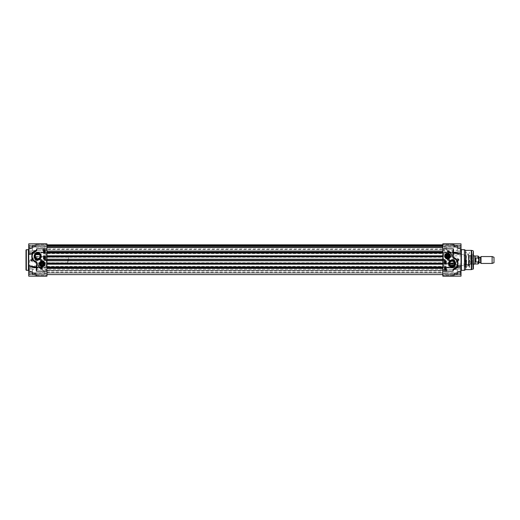 <?xml version="1.0" encoding="UTF-8"?>
<svg xmlns="http://www.w3.org/2000/svg" width="520" height="520" viewBox="0 0 520 520"><rect width="100%" height="100%" fill="white"/><g stroke="black" fill="none" stroke-linecap="round" stroke-linejoin="round"><path stroke-width="0.39" stroke-dasharray="2.6 1.95" d="M26 267.15L26.137 268.32L26.137 267.15M26 266.936L26 267.404M26 269.964L26 250.036M26 253.409L26 251.693L26.137 253.409M26 258.557L26 255.931L26.137 258.811M26.137 255.873L26.137 257.394L26 255.931M26 256.23L26 257.368L26.137 256.23M26.137 264.661L26.137 265.012M26.137 257.406L26 256.373M26 259.064L26.137 259.454L26.137 259.058M26 260.988L26.137 261.417L26 260.988M26 262.958L26.137 263.543L26 262.958M26 263.881L26.137 263.523L26.137 263.881M26 252.077L26.137 252.98L26.137 252.077M26 263.172L26 262.802L26.137 263.198M28.749 260L28.749 249.347L28.749 260M28.749 270.589L28.749 272.025L28.749 270.589L28.749 270.966L28.749 270.589L28.749 270.966L28.749 270.589L36.822 274.495L28.749 270.589M28.749 276.153L28.749 265.707L28.749 266.188L28.749 265.707L36.822 267.124L46.962 267.124L46.962 276.153L46.962 274.567L46.962 276.153L28.749 276.153M29.029 253.812L28.749 243.847L28.749 249.035L28.749 243.847L46.962 243.847L46.962 267.124M28.749 249.411L28.749 247.975L28.749 249.411L36.822 245.505L28.749 249.411M32.585 253.5L36.341 252.551L36.504 252.941L28.749 254.293L28.749 265.707M46.962 267.527L36.822 267.527L29.107 266.182M28.749 248.833L28.749 252.714L28.749 248.833M28.749 271.167L28.749 267.286L28.749 271.167M44.895 271.167L44.895 274.567L44.895 271.167M44.694 271.167L44.694 274.606L44.694 271.167M29.296 271.167L29.296 267.728L29.296 271.167M29.094 271.167L29.094 267.937L29.094 273.228L29.094 269.106L29.094 271.167L32.526 271.167L32.526 269.106L32.526 273.228L32.526 269.106L32.526 273.228L32.526 269.477L32.526 271.167L29.094 271.167L29.094 267.937L29.094 273.228L32.526 273.228L29.094 273.228L29.094 269.106L32.526 269.106L29.094 269.106L29.094 271.167L32.526 271.167L29.094 271.167L29.094 274.709L29.094 271.167M42.835 271.167L42.835 269.477L42.835 271.167M44.895 248.833L44.895 252.233L44.895 248.833M44.694 248.833L44.694 252.272L44.694 248.833M29.296 248.833L29.296 245.394L29.296 248.833M29.094 248.833L29.094 252.064L29.094 245.603L29.094 250.894L29.094 246.772L29.094 248.833L32.526 248.833L32.526 246.772L32.526 250.894L32.526 246.772L32.526 250.894L32.526 247.143L32.526 248.833L29.094 248.833L29.094 252.064L29.094 245.603L29.094 250.894L32.526 250.894L29.094 250.894L29.094 246.772L32.526 246.772L29.094 246.772L29.094 248.833L32.526 248.833L29.094 248.833L29.094 252.369L29.094 245.291L29.094 248.833M42.835 248.833L42.835 250.523L42.835 248.833M29.094 246.772L32.526 246.772L29.094 246.772M29.094 250.894L32.526 250.894L29.094 250.894M29.094 269.106L32.526 269.106L29.094 269.106M29.094 273.228L32.526 273.228L29.094 273.228M36.341 267.449L36.822 262.828L36.504 263.464L31.519 261.248L31.837 260.689L36.822 262.828L46.962 262.828M28.749 253.812L29.107 253.819M36.341 252.551L36.822 252.473L36.822 257.173L36.504 256.536L31.519 258.752L31.837 259.311L30.895 260.182L31.837 260.689L46.962 260.689M36.341 245.518L28.749 249.035L36.471 245.609L36.543 244.27L31.519 246.591L36.504 244.309A0.689 0.67 -0 0 1 36.822 244.231A0.689 0.67 -0 0 0 36.504 244.309L36.471 245.609L46.962 245.544L46.962 243.847L46.962 245.544L46.962 244.231L46.962 245.505L36.822 245.505L36.822 244.231L36.822 245.544L36.341 245.518M35.653 261.833C32.37 260.26 31.259 257.667 32.312 254.059M32.981 252.889L33.586 252.2M36.341 274.482L36.543 275.73L31.519 273.409L36.504 275.691A0.689 0.67 180 0 0 36.822 275.769A0.689 0.67 180 0 1 36.504 275.691L36.471 274.391L36.822 275.769L36.822 274.495L46.962 274.456L46.962 275.769L46.962 274.495L36.341 274.482L28.749 270.966L36.341 274.482M31.837 246.727L46.962 246.942L46.962 244.212L46.962 249.503L46.962 246.701L31.837 246.727L36.822 244.212L31.837 246.727M28.749 247.975L30.576 247.019A0.689 0.689 -0 0 1 30.895 246.942A0.689 0.689 0 0 0 30.576 247.019L46.962 246.942M31.519 261.248L30.576 260.182L31.519 258.752M31.837 273.273L36.822 275.788L31.837 273.273L46.962 273.273L46.962 275.788L46.962 273.058L31.837 273.273M28.749 272.025L30.576 272.981A0.689 0.689 180 0 0 30.895 273.058A0.689 0.689 180 0 1 30.576 272.981L46.962 273.058M43.524 255.879L43.524 258.967L45.24 258.967L45.24 255.879L43.524 255.879M44.681 257.745L44.675 258.336L43.895 258.043L44.681 257.745M44.961 257.543L43.895 257.244L44.961 257.543M43.907 256.854L44.688 256.601L44.948 256.978L43.907 256.854M44.415 258.037L43.998 258.043L44.415 258.037M43.524 250.036L43.524 253.13L45.24 253.13L45.24 250.036L43.524 250.036M43.888 252.895L43.888 252.213L44.928 252.571L44.642 252.889L44.011 252.389L43.888 252.895M44.181 251.556L44.194 251.966L44.824 251.752L44.655 251.44L44.928 251.752L44.194 252.103L44.181 251.556M44.961 251.244L44.408 251.297L43.907 250.302L44.961 251.244M44.402 251.16L44.077 250.575L44.402 251.16M44.148 250.517L44.733 251.043L44.148 250.517M38.064 264.478A4.947 4.947 0 0 0 42.152 269.074L42.152 268.041A4.121 4.121 0 0 1 38.064 264.478M41.262 264.361L42.087 264.908L42.978 264.466L43.036 263.478L42.211 262.925L41.321 263.367L41.262 264.361M40.625 256.36A2.945 2.945 0 0 0 36.212 253.806A2.945 2.945 0 0 0 36.212 258.908A2.945 2.945 0 0 0 40.625 256.36M40.066 256.022L39.403 254.677A2.405 2.405 0 0 0 35.965 254.677L35.302 256.022M42.152 264.641C44.668 263.12 39.63 263.12 42.152 264.641A0.722 0.722 0 0 1 41.431 263.919A0.722 0.722 0 0 1 42.152 263.198A0.722 0.722 0 0 1 42.874 263.919A0.722 0.722 0 0 1 42.152 264.641M42.939 263.919A0.793 0.793 0 0 0 41.756 263.231A0.793 0.793 0 0 0 41.756 264.602A0.793 0.793 0 0 0 42.939 263.919M44.895 263.919A2.75 2.75 0 0 0 40.774 261.534A2.75 2.75 0 0 0 40.774 266.298A2.75 2.75 0 0 0 44.895 263.919A2.75 2.75 0 0 0 41.736 261.196A2.75 2.75 0 0 0 39.527 264.726A2.75 2.75 0 0 0 44.895 263.919M46.137 260L46.137 252.649L46.137 260M46.273 260L46.273 267.547L46.273 260M44.493 265.363L44.895 263.985L44.493 265.363L46.273 265.363L46.273 263.985L46.273 265.363M39.559 264.719A2.717 2.717 0 0 0 44.142 265.766A2.717 2.717 0 0 0 42.751 261.267A2.717 2.717 0 0 0 39.559 264.719A2.717 2.717 0 0 0 44.142 265.766A2.717 2.717 0 0 0 42.751 261.267A2.717 2.717 0 0 0 39.559 264.719M39.611 264.7A2.659 2.659 0 0 0 44.102 265.726A2.659 2.659 0 0 0 42.738 261.326A2.659 2.659 0 0 0 39.611 264.7M39.871 265.05A2.542 2.542 0 0 0 44.272 265.324A2.542 2.542 0 0 0 42.309 261.378A2.542 2.542 0 0 0 39.871 265.05M39.748 265.109A2.678 2.678 0 0 0 44.382 265.401A2.678 2.678 0 0 0 42.315 261.242A2.678 2.678 0 0 0 39.748 265.109A2.678 2.678 0 0 1 42.315 261.242A2.678 2.678 0 0 1 44.382 265.401A2.678 2.678 0 0 1 39.748 265.109A2.678 2.678 0 0 0 44.382 265.401A2.678 2.678 0 0 0 42.315 261.242A2.678 2.678 0 0 0 39.748 265.109A2.678 2.678 0 0 1 42.315 261.242A2.678 2.678 0 0 1 44.382 265.401A2.678 2.678 0 0 1 39.748 265.109A2.678 2.678 0 0 1 42.315 261.242A2.678 2.678 0 0 1 44.382 265.401A2.678 2.678 0 0 1 39.748 265.109M39.812 265.083A2.613 2.613 0 0 0 44.324 265.363A2.613 2.613 0 0 0 42.309 261.313A2.613 2.613 0 0 0 39.812 265.083A2.613 2.613 0 0 1 42.309 261.313A2.613 2.613 0 0 1 44.324 265.363A2.613 2.613 0 0 1 39.812 265.083M41.613 261.222A2.75 2.75 0 0 0 40.086 265.733A2.75 2.75 0 0 0 44.752 264.803A2.75 2.75 0 0 0 41.613 261.222C37.609 261.82 39.819 268.398 43.485 266.325C45.663 263.757 45.13 262.041 41.899 261.177C40.625 260.741 37.941 263.803 40.573 266.168C42.036 266.994 43.316 266.767 44.402 265.493C45.377 262.853 44.447 261.43 41.613 261.222C45.565 261.099 45.364 265.584 44.025 265.928L41.873 266.65C38.356 266.136 39.059 261.261 41.613 261.222M41.73 261.794A2.165 2.165 0 0 0 40.209 264.882A2.165 2.165 0 0 0 42.939 265.935A2.165 2.165 0 0 0 41.73 261.794A2.165 2.165 0 0 0 40.209 264.882A2.165 2.165 0 0 1 42.282 261.755A2.165 2.165 0 0 1 43.953 265.115A2.165 2.165 0 0 1 40.209 264.882A2.165 2.165 0 0 0 43.953 265.115A2.165 2.165 0 0 0 42.282 261.755A2.165 2.165 0 0 0 40.209 264.882A2.165 2.165 0 0 0 42.939 265.935A2.165 2.165 0 0 0 41.73 261.794A2.165 2.165 0 0 0 40.209 264.882A2.165 2.165 0 0 1 42.282 261.755A2.165 2.165 0 0 1 43.953 265.115A2.165 2.165 0 0 1 40.209 264.882A2.165 2.165 0 0 0 43.953 265.115A2.165 2.165 0 0 0 42.282 261.755A2.165 2.165 0 0 0 40.209 264.882A2.165 2.165 0 0 0 42.939 265.935A2.165 2.165 0 0 0 41.73 261.794C38.617 262.034 40.398 267.572 43.18 265.824C46.436 264.173 41.847 260.624 41.73 261.794C44.791 261.014 45.22 266.428 41.932 266.071C39.299 264.349 39.449 262.912 42.367 261.762C45 263.49 44.857 264.921 41.932 266.071C39.474 264.459 39.403 263.036 41.73 261.794M41.36 264.31A0.884 0.884 0 0 0 42.887 264.407A0.884 0.884 0 0 0 42.205 263.036A0.884 0.884 0 0 0 41.36 264.31M40.476 264.433A1.755 1.755 0 0 1 42.536 262.21A1.755 1.755 0 0 1 43.433 265.109A1.755 1.755 0 0 1 40.476 264.433M40.918 264.531A1.371 1.371 0 0 1 42.237 262.548A1.371 1.371 0 0 1 43.297 264.68A1.371 1.371 0 0 1 40.918 264.531A1.371 1.371 0 0 1 42.237 262.548A1.371 1.371 0 0 1 43.297 264.68A1.371 1.371 0 0 1 40.918 264.531M43.628 263.458A1.547 1.547 0 0 0 41.691 262.438A1.547 1.547 0 0 0 40.768 264.608A1.547 1.547 0 0 0 42.725 265.356A1.547 1.547 0 0 0 43.628 263.458M40.671 264.375A1.547 1.547 0 0 0 43.284 264.966A1.547 1.547 0 0 0 42.491 262.411A1.547 1.547 0 0 0 40.671 264.375M46.273 248.833L46.273 250.965L46.273 248.833M45.104 248.833L45.104 250.965L45.104 248.833M46.273 271.167L46.273 269.035L46.273 271.167M45.104 271.167L45.104 269.035L45.104 271.167M43.868 260L43.868 262.061L43.868 260M44.557 260L44.557 257.25L44.557 260M67.918 260L67.918 263.725L67.918 260M68.608 260L68.608 255.879L68.608 260M474.864 264.121L474.864 255.879M481.013 263.439L481.013 256.562M478.881 260L478.881 262.99L478.881 260M478.881 256.841L478.881 263.159M475.924 257.978L475.924 262.022L478.056 262.022C479.193 260.676 479.193 259.324 478.056 257.978L475.924 257.978L475.924 262.022M475.104 263.985L475.104 256.016M492.115 263.439L492.115 256.562M494 262.75L494 257.25M446.622 256.081L447.115 256.945L448.11 256.945L448.604 256.081L448.11 255.222L447.115 255.222L446.622 256.081M446.238 264.121L446.238 261.034L444.522 261.034L444.522 264.121L446.238 264.121M445.081 262.256L445.088 261.664L445.868 261.957L445.081 262.256M444.801 262.457L445.868 262.756L444.801 262.457M445.854 263.146L445.075 263.4L444.815 263.022L445.854 263.146M445.348 261.963L445.763 261.957L445.348 261.963M446.238 269.964L446.238 266.87L444.522 266.87L444.522 269.964L446.238 269.964M445.874 267.105L445.874 267.787L444.834 267.43L445.12 267.111L445.75 267.611L445.874 267.105M445.582 268.444L445.569 268.034L444.938 268.249L445.107 268.561L444.834 268.249L445.569 267.897L445.582 268.444M444.801 268.756L445.354 268.704L445.854 269.698L444.801 268.756M445.361 268.84L445.685 269.425L445.361 268.84M445.614 269.483L445.029 268.957L445.614 269.483M451.698 255.522A4.947 4.947 0 0 0 447.61 250.926L447.61 251.96A4.121 4.121 0 0 1 451.698 255.522M453.109 251.453L453.109 255.788M454.11 258.167C457.392 259.74 458.504 262.334 457.45 265.941M460.733 266.188L461.012 276.153L461.012 270.966L461.012 276.153L442.8 276.153L442.8 243.847L442.8 245.433L442.8 243.847L461.012 243.847L461.012 254.293L461.012 253.812L461.012 254.293L452.94 252.876L442.8 252.876M461.012 270.589L461.012 272.025L461.012 270.589L452.94 274.495L461.012 270.589M457.178 266.5L453.421 267.449L453.258 267.059L461.012 265.707L461.012 254.293M442.8 252.473L452.94 252.473L460.655 253.819M461.012 271.167L461.012 267.286L461.012 271.167M461.012 248.833L461.012 252.714L461.012 248.833M461.012 260L461.012 270.654L461.012 260M464.451 270.309L464.451 249.691M444.866 248.833L444.866 245.433L444.866 248.833M445.068 248.833L445.068 245.394L445.068 248.833M460.466 248.833L460.466 252.272L460.466 248.833M460.668 248.833L460.668 252.064L460.668 246.772L460.668 250.894L460.668 248.833L457.236 248.833L457.236 250.894L457.236 246.772L457.236 250.894L457.236 246.772L457.236 250.523L457.236 248.833L460.668 248.833L460.668 252.064L460.668 246.772L457.236 246.772L460.668 246.772L460.668 250.894L457.236 250.894L460.668 250.894L460.668 248.833L457.236 248.833L460.668 248.833L460.668 245.291L460.668 248.833M446.927 248.833L446.927 250.523L446.927 248.833M444.866 271.167L444.866 267.767L444.866 271.167M445.068 271.167L445.068 267.728L445.068 271.167M460.466 271.167L460.466 274.606L460.466 271.167M460.668 271.167L460.668 267.937L460.668 274.397L460.668 269.106L460.668 273.228L460.668 271.167L457.236 271.167L457.236 273.228L457.236 269.106L457.236 273.228L457.236 269.106L457.236 272.857L457.236 271.167L460.668 271.167L460.668 267.937L460.668 274.397L460.668 269.106L457.236 269.106L460.668 269.106L460.668 273.228L457.236 273.228L460.668 273.228L460.668 271.167L457.236 271.167L460.668 271.167L460.668 267.631L460.668 274.709L460.668 271.167M446.927 271.167L446.927 269.477L446.927 271.167M460.668 273.228L457.236 273.228L460.668 273.228M460.668 269.106L457.236 269.106L460.668 269.106M460.668 250.894L457.236 250.894L460.668 250.894M460.668 246.772L457.236 246.772L460.668 246.772M453.421 252.551L452.94 257.173L453.258 256.536L458.244 258.752L457.925 259.311L452.94 257.173L442.8 257.173M461.012 266.188L460.655 266.182M453.421 267.449L452.94 267.527L452.94 262.828L453.258 263.464L458.244 261.248L457.925 260.689L458.868 259.818L457.925 259.311L442.8 259.311M453.421 274.482L461.012 270.966L453.291 274.391L453.219 275.73L458.244 273.409L453.258 275.691A0.689 0.67 180 0 1 452.94 275.769A0.689 0.67 180 0 0 453.258 275.691L453.291 274.391L442.8 274.456L442.8 276.153L442.8 274.456L442.8 275.769L442.8 274.495L452.94 274.495L452.94 275.769L452.94 274.456L453.421 274.482M461.012 249.411L452.94 245.505L461.012 249.411M453.421 245.518L453.219 244.27L458.244 246.591L453.258 244.309A0.689 0.67 0 0 0 452.94 244.231A0.689 0.67 0 0 1 453.258 244.309L453.291 245.609L452.94 244.231L452.94 245.505L442.8 245.544L442.8 244.231L442.8 245.505L453.421 245.518L461.012 249.035L453.421 245.518M457.925 273.273L442.8 273.058L442.8 275.788L442.8 273.273L457.925 273.273L452.94 275.788L457.925 273.273M461.012 272.025L459.186 272.981A0.689 0.689 180 0 1 458.868 273.058A0.689 0.689 180 0 0 459.186 272.981L442.8 273.058M458.244 258.752L459.186 259.818L458.244 261.248M457.925 246.727L452.94 244.212L457.925 246.727L442.8 246.727L442.8 244.212L442.8 274.606L442.8 245.394L442.8 246.831L457.925 246.727M461.012 247.975L459.186 247.019A0.689 0.689 0 0 0 458.868 246.942A0.689 0.689 -0 0 1 459.186 247.019L442.8 246.942M449.137 263.64A2.945 2.945 0 0 0 453.55 266.195A2.945 2.945 0 0 0 453.55 261.092A2.945 2.945 0 0 0 449.137 263.64M450.359 265.324A2.405 2.405 0 0 0 453.798 265.324M453.966 265.135L454.435 263.146M449.728 263.146L449.768 264.297M465.641 269.62L465.641 250.38M473.382 268.84L473.382 251.16M473.382 260L473.382 267.904L473.382 260M473.038 260L473.038 252.441L473.038 260M456.547 260L456.547 265.844L456.547 260M447.61 255.359C445.094 256.88 450.132 256.887 447.61 255.359A0.722 0.722 0 0 1 448.331 256.081A0.722 0.722 0 0 1 447.61 256.802A0.722 0.722 0 0 1 446.888 256.081A0.722 0.722 0 0 1 447.61 255.359M446.823 256.081A0.793 0.793 0 0 0 448.006 256.769A0.793 0.793 0 0 0 448.006 255.398A0.793 0.793 0 0 0 446.823 256.081M444.866 256.081A2.75 2.75 0 0 0 448.988 258.466A2.75 2.75 0 0 0 448.988 253.702A2.75 2.75 0 0 0 444.866 256.081A2.75 2.75 0 0 1 447.61 253.331A2.75 2.75 0 0 1 450.359 256.081A2.75 2.75 0 0 1 447.61 258.83A2.75 2.75 0 0 1 444.866 256.081A2.75 2.75 0 0 1 447.61 253.331A2.75 2.75 0 0 1 450.346 256.353A2.75 2.75 0 0 1 447.07 258.778A2.75 2.75 0 0 0 450.216 255.203A2.75 2.75 0 0 0 445.549 254.267A2.75 2.75 0 0 0 447.07 258.778A2.75 2.75 0 0 1 447.61 253.331A2.75 2.75 0 0 1 450.359 256.081A2.75 2.75 0 0 1 447.61 258.83A2.75 2.75 0 0 1 444.866 256.081M464.796 260L464.796 254.501L464.796 260M465.134 260L465.134 267.56L465.134 260M466.563 260L466.563 267.56L466.563 260M443.625 260L443.625 267.351L443.625 260M443.488 260L443.488 252.453L443.488 260M472.765 260L472.765 267.56L472.765 260M473.382 267.904L472.765 267.56L472.901 252.577L472.901 267.423M472.901 265.324L472.901 254.677L472.901 265.324L471.185 265.278L471.133 255.06L471.133 264.94L472.095 264.602L472.095 255.398L472.095 264.602M472.095 255.398L471.016 254.898L471.016 265.103L471.016 254.898L472.901 254.677M472.095 255.671L472.095 264.329L472.095 255.671L471.848 264.127L470.47 264.401L470.47 255.6L470.47 264.401L469.007 264.401L469.007 255.6L469.007 264.401L466.122 264.336L466.122 255.665L466.122 264.336M472.095 264.329L471.848 255.873L470.47 255.6L466.349 255.873L466.349 264.127L466.122 255.665M466.122 264.413L466.122 255.587L465.92 264.413M465.92 264.622L465.92 255.379L465.92 264.622L468.526 265.337L468.526 254.664L468.78 265.668L468.78 254.332L468.455 266.012L468.455 253.988L468.526 254.664L465.92 255.379M465.55 266.188L468.455 266.012L468.455 253.988L465.55 253.812L465.55 266.188L465.55 253.812M465.55 267.085L465.55 252.915L465.55 267.085L466.563 267.56L465.134 267.56M445.269 254.638L444.866 256.016L445.269 254.638L443.488 254.638L443.488 256.016L443.488 254.638M445.003 256.081A2.613 2.613 0 0 1 448.916 253.819A2.613 2.613 0 0 1 448.916 258.343A2.613 2.613 0 0 1 445.003 256.081A2.613 2.613 0 0 0 448.916 258.343A2.613 2.613 0 0 0 448.916 253.819A2.613 2.613 0 0 0 445.003 256.081M444.932 256.081A2.678 2.678 0 0 0 448.955 258.401A2.678 2.678 0 0 0 448.955 253.76A2.678 2.678 0 0 0 444.932 256.081A2.678 2.678 0 0 1 448.955 253.76A2.678 2.678 0 0 1 448.955 258.401A2.678 2.678 0 0 1 444.932 256.081A2.678 2.678 0 0 0 448.955 258.401A2.678 2.678 0 0 0 448.955 253.76A2.678 2.678 0 0 0 444.932 256.081A2.678 2.678 0 0 1 448.955 253.76A2.678 2.678 0 0 1 448.955 258.401A2.678 2.678 0 0 1 444.932 256.081A2.678 2.678 0 0 1 448.955 253.76A2.678 2.678 0 0 1 448.955 258.401A2.678 2.678 0 0 1 444.932 256.081M446.726 256.081A0.884 0.884 0 0 0 448.058 256.847A0.884 0.884 0 0 0 448.058 255.314A0.884 0.884 0 0 0 446.726 256.081M443.488 248.833L443.488 250.965L443.488 248.833M444.659 248.833L444.659 250.965L444.659 248.833M443.488 271.167L443.488 269.035L443.488 271.167M444.659 271.167L444.659 269.035L444.659 271.167M447.31 257.601A1.547 1.547 0 0 0 449.079 255.587A1.547 1.547 0 0 0 446.453 255.06A1.547 1.547 0 0 0 447.31 257.601A1.547 1.547 0 0 1 446.069 256.081A1.547 1.547 0 0 1 447.915 254.566A1.547 1.547 0 0 1 449.131 256.386A1.547 1.547 0 0 1 447.31 257.601M447.265 257.803A1.755 1.755 0 0 0 449.274 255.522A1.755 1.755 0 0 0 446.297 254.924A1.755 1.755 0 0 0 447.265 257.803M446.238 256.081A1.371 1.371 0 0 1 448.299 254.891A1.371 1.371 0 0 1 448.299 257.27A1.371 1.371 0 0 1 446.238 256.081A1.371 1.371 0 0 1 448.299 254.891A1.371 1.371 0 0 1 448.299 257.27A1.371 1.371 0 0 1 446.238 256.081M469.567 260L469.567 267.787L469.567 260M469.176 260L469.176 267.56L469.176 260M469.261 267.56L469.261 252.441L469.261 267.56M447.09 258.687A2.659 2.659 0 0 0 450.132 255.236A2.659 2.659 0 0 0 445.614 254.326A2.659 2.659 0 0 0 447.09 258.687M447.109 258.577A2.542 2.542 0 0 1 445.068 256.081M447.076 258.745A2.717 2.717 0 0 0 450.184 255.216A2.717 2.717 0 0 0 445.575 254.286A2.717 2.717 0 0 0 447.076 258.745A2.717 2.717 0 0 0 450.184 255.216A2.717 2.717 0 0 0 445.575 254.286A2.717 2.717 0 0 0 447.076 258.745M445.445 256.081A2.165 2.165 0 0 0 448.695 257.959A2.165 2.165 0 0 0 448.695 254.208A2.165 2.165 0 0 0 445.445 256.081A2.165 2.165 0 0 1 447.61 253.916A2.165 2.165 0 0 1 449.774 256.081A2.165 2.165 0 0 1 447.61 258.245A2.165 2.165 0 0 1 445.445 256.081A2.165 2.165 0 0 1 448.695 254.208A2.165 2.165 0 0 1 448.695 257.959A2.165 2.165 0 0 1 445.445 256.081A2.165 2.165 0 0 1 447.61 253.916A2.165 2.165 0 0 1 449.774 256.081A2.165 2.165 0 0 1 447.61 258.245A2.165 2.165 0 0 1 445.445 256.081A2.165 2.165 0 0 1 447.61 253.916A2.165 2.165 0 0 1 449.774 256.081A2.165 2.165 0 0 1 447.61 258.245A2.165 2.165 0 0 1 445.445 256.081A2.165 2.165 0 0 1 447.61 253.916A2.165 2.165 0 0 1 449.774 256.081A2.165 2.165 0 0 1 447.61 258.245A2.165 2.165 0 0 1 445.445 256.081M46.962 249.002L46.962 270.998L46.962 249.002L442.8 249.002L442.8 270.998L442.8 249.002M46.962 246.974L46.962 250.686L46.962 246.974L442.8 246.974L442.8 250.686L442.8 246.974L442.8 250.686L442.8 246.974L46.962 246.974L46.962 250.686L46.962 246.974M46.962 269.315L46.962 273.026L46.962 269.315L442.8 269.315L442.8 273.026L442.8 269.315L442.8 273.026L442.8 269.315L46.962 269.315L46.962 273.026L46.962 269.315M46.962 247.644L442.8 247.644L442.8 244.829L442.8 249.503L442.8 244.829L442.8 247.644L46.962 247.644M46.962 251.81L46.962 245.394L46.962 253.078L46.962 251.81L442.8 251.81M46.962 253.558L46.962 266.923L46.962 253.558L442.8 253.558M46.962 268.19L46.962 274.606L46.962 268.19L442.8 268.19M46.962 272.883L46.962 270.68L46.962 272.883L442.8 272.883L46.962 272.883M46.962 270.562L46.962 272.37L46.962 270.562L442.8 270.562L46.962 270.562M46.962 249.503L46.962 247.728L46.962 249.503L442.8 249.503L46.962 249.503M46.962 246.142L442.8 246.142L46.962 246.142M46.962 245.953L442.8 245.953L46.962 245.953M46.962 247.728L442.8 247.728L46.962 247.728M46.962 247.54L442.8 247.54L46.962 247.54M46.962 246.831L442.8 246.831L46.962 246.831M46.962 267.67L442.8 267.67M46.962 262.743L442.8 262.743M46.962 263.497L442.8 263.497M46.962 263.939L442.8 263.939M46.962 256.061L442.8 256.061M46.962 256.503L442.8 256.503M46.962 257.257L442.8 257.257M46.962 252.33L442.8 252.33M26.345 249.691L26.345 270.309M28.405 270.309L28.405 249.691M44.759 271.167L44.759 274.709L44.759 271.167M44.759 248.833L44.759 245.291L44.759 248.833M36.822 267.527L36.822 263.484L46.962 263.484M36.822 252.473L46.962 252.473M46.962 252.876L36.822 252.876L36.822 256.516L46.962 256.516M46.962 245.433L36.822 245.544L46.962 245.433M36.822 274.567L46.962 274.456L36.822 274.567M46.962 244.231L36.822 244.231L46.962 244.231M36.822 244.433L46.962 244.433L36.822 244.433M46.962 260.182L30.576 260.182M30.576 259.818L46.962 259.818M46.962 257.173L36.822 257.173L31.837 259.311L46.962 259.311M46.001 260L46.001 254.156L46.001 260M29.777 260L29.777 265.844L29.777 260M44.623 263.919A2.477 2.477 0 0 1 40.911 266.058A2.477 2.477 0 0 1 40.911 261.775A2.477 2.477 0 0 1 44.623 263.919M41.672 261.508A2.457 2.457 0 0 0 40.3 265.538A2.457 2.457 0 0 0 44.48 264.706A2.457 2.457 0 0 0 41.672 261.508A2.457 2.457 0 0 0 40.3 265.538A2.457 2.457 0 0 0 44.48 264.706A2.457 2.457 0 0 0 41.672 261.508M40.086 264.94A2.301 2.301 0 0 0 44.07 265.187A2.301 2.301 0 0 0 42.295 261.619A2.301 2.301 0 0 0 40.086 264.94A2.301 2.301 0 0 1 42.295 261.619A2.301 2.301 0 0 1 44.07 265.187A2.301 2.301 0 0 1 40.086 264.94M39.845 265.064A2.574 2.574 0 0 0 44.298 265.343A2.574 2.574 0 0 0 42.309 261.346A2.574 2.574 0 0 0 39.845 265.064M42.796 263.919A0.643 0.643 0 0 1 41.574 264.206A0.643 0.643 0 0 1 42.003 263.289A0.643 0.643 0 0 1 42.796 263.919M42.386 263.919L41.938 264.024L42.386 263.919M46.962 275.769L36.822 275.769L46.962 275.769M36.822 275.567L46.962 275.567L36.822 275.567M40.859 264.563A1.443 1.443 0 0 0 43.355 264.713A1.443 1.443 0 0 0 42.237 262.476A1.443 1.443 0 0 0 40.859 264.563M67.782 260L67.782 262.75L67.782 260M480.441 262.717L480.441 257.283M480.682 257.147L480.682 262.853M479.154 257.283L479.154 262.717M478.056 263.985L478.056 262.022M478.056 257.978L478.056 256.016M461.357 249.691L461.357 270.309M445.003 271.167L445.003 274.709L445.003 271.167M445.003 248.833L445.003 245.291L445.003 248.833M452.94 252.473L452.94 256.516L442.8 256.516M452.94 267.527L442.8 267.527M442.8 267.124L452.94 267.124L452.94 263.484L442.8 263.484M442.8 274.567L452.94 274.456L442.8 274.567M452.94 245.433L442.8 245.544L452.94 245.433M442.8 275.769L452.94 275.769L442.8 275.769M452.94 275.567L442.8 275.567L452.94 275.567M442.8 259.818L459.186 259.818M459.186 260.182L442.8 260.182M442.8 262.828L452.94 262.828L457.925 260.689L442.8 260.689M471.276 269.62L471.276 250.38M471.634 269.575L471.634 250.425M473.129 269.172L473.129 250.828M443.762 260L443.762 265.844L443.762 260M445.14 256.081A2.477 2.477 0 0 1 448.851 253.942A2.477 2.477 0 0 1 448.851 258.226A2.477 2.477 0 0 1 445.14 256.081M447.61 253.624A2.457 2.457 0 0 1 449.741 257.309A2.457 2.457 0 0 1 445.484 257.309A2.457 2.457 0 0 1 447.61 253.624A2.457 2.457 0 0 1 449.741 257.309A2.457 2.457 0 0 1 445.484 257.309A2.457 2.457 0 0 1 447.61 253.624M445.036 256.081A2.574 2.574 0 0 0 448.903 258.317A2.574 2.574 0 0 0 448.903 253.851A2.574 2.574 0 0 0 445.036 256.081M448.26 256.081A0.643 0.643 0 0 1 447.61 256.724A0.643 0.643 0 0 1 446.966 256.081A0.643 0.643 0 0 1 447.61 255.437A0.643 0.643 0 0 1 448.26 256.081M447.85 256.081L447.375 256.081L447.85 256.081M442.8 244.231L452.94 244.231L442.8 244.231M452.94 244.433L442.8 244.433L452.94 244.433M446.166 256.081A1.443 1.443 0 0 0 448.331 257.335A1.443 1.443 0 0 0 448.331 254.833A1.443 1.443 0 0 0 446.166 256.081M447.07 258.778A2.75 2.75 0 0 1 447.61 253.331A2.75 2.75 0 0 1 450.346 256.353A2.75 2.75 0 0 1 447.07 258.778M445.309 256.081A2.301 2.301 0 0 1 448.767 254.092A2.301 2.301 0 0 1 448.767 258.076A2.301 2.301 0 0 1 445.309 256.081A2.301 2.301 0 0 0 448.767 258.076A2.301 2.301 0 0 0 448.767 254.092A2.301 2.301 0 0 0 445.309 256.081M46.962 247.533L442.8 247.533L46.962 247.533M46.962 245.005L442.8 245.005L46.962 245.005M46.962 244.875L442.8 244.875M46.962 244.914L442.8 244.914M46.962 245.635L442.8 245.635L46.962 245.635M46.962 247.033L442.8 247.033L46.962 247.033M46.962 246.74L442.8 246.74L46.962 246.74M46.962 253.084L442.8 253.084M46.962 266.442L442.8 266.442M46.962 266.916L442.8 266.916M46.962 270.68L442.8 270.68L46.962 270.68M29.094 274.709L28.749 275.048L29.094 274.709L44.895 274.567L29.094 274.709M29.094 267.631L28.749 267.286L29.094 267.631L44.895 267.767L29.094 267.631M44.895 267.937L29.094 267.937L44.895 267.937M44.895 274.397L29.094 274.397L44.895 274.397M42.835 269.477L32.526 269.477L42.835 269.477L43.849 271.167L42.835 272.857L32.526 272.857L42.835 272.857L43.849 271.167L42.835 269.477M29.094 252.369L28.749 252.714L29.094 252.369L44.895 252.233L29.094 252.369M29.094 245.291L28.749 244.953L29.094 245.291L44.895 245.433L29.094 245.291M44.895 245.603L29.094 245.603L44.895 245.603M44.895 252.064L29.094 252.064L44.895 252.064M42.835 247.143L32.526 247.143L42.835 247.143L43.849 248.833L42.835 250.523L32.526 250.523L42.835 250.523L43.849 248.833L42.835 247.143M28.749 249.451L36.471 245.609L28.749 249.451M28.749 270.55L36.471 274.391L28.749 270.55M36.822 244.212A0.689 0.689 0 0 0 36.543 244.27L30.648 246.987L36.543 244.27A0.689 0.689 0 0 1 36.822 244.212L46.962 244.212L36.822 244.212M36.543 275.73A0.689 0.689 0 0 0 36.822 275.788L46.962 275.788L36.822 275.788A0.689 0.689 0 0 1 36.543 275.73L30.648 273.013L36.543 275.73M46.137 254.02L29.777 254.156L28.749 255.19M46.137 265.98L29.777 265.844L28.749 264.81M46.273 263.985L44.895 263.985M46.273 246.701L44.895 246.493L46.273 246.701M46.273 250.965L44.895 251.167L46.273 250.965M45.104 246.772L46.273 246.772L45.104 246.772M45.104 250.894L46.273 250.894L45.104 250.894M46.273 269.035L44.895 268.834L46.273 269.035M46.273 273.299L44.895 273.507L46.273 273.299M45.104 269.106L46.273 269.106L45.104 269.106M45.104 273.228L46.273 273.228L45.104 273.228M43.868 262.061L44.557 262.75L67.918 262.886M43.868 257.94L44.557 257.25L67.918 257.114M67.918 263.725L68.608 264.121L449.722 264.121M67.918 256.276L68.608 255.879L473.382 255.879M454.435 264.121L473.382 264.121M457.002 267.631L461.012 267.286L460.668 267.631L445.003 267.631L456.352 267.631M460.668 274.709L461.012 275.048L460.668 274.709L445.003 274.709L460.668 274.709M460.668 245.291L461.012 244.953L460.668 245.291L445.003 245.291L460.668 245.291M460.668 252.369L461.012 252.714L460.668 252.369L445.003 252.369L460.668 252.369M444.866 252.064L460.668 252.064L444.866 252.064M444.866 245.603L460.668 245.603L444.866 245.603M446.927 250.523L457.236 250.523L446.927 250.523L445.913 248.833L446.927 247.143L457.236 247.143L446.927 247.143L445.913 248.833L446.927 250.523M444.866 274.397L460.668 274.397L444.866 274.397M444.866 267.937L460.668 267.937L444.866 267.937M446.927 272.857L457.236 272.857L446.927 272.857L445.913 271.167L446.927 269.477L457.236 269.477L446.927 269.477L445.913 271.167L446.927 272.857M461.012 270.55L453.291 274.391L461.012 270.55M461.012 249.451L453.291 245.609L461.012 249.451M452.94 275.788A0.689 0.689 0 0 0 453.219 275.73L459.115 273.013L453.219 275.73A0.689 0.689 0 0 1 452.94 275.788L442.8 275.788L452.94 275.788M453.219 244.27A0.689 0.689 0 0 0 452.94 244.212L442.8 244.212L452.94 244.212A0.689 0.689 0 0 1 453.219 244.27L459.115 246.987L453.219 244.27M472.901 252.577L473.382 252.096M443.625 265.98L456.547 265.844M443.625 254.02L456.547 254.156M456.547 265.499L465.134 265.694M456.547 254.501L465.134 254.306M465.134 252.441L466.563 252.441L465.55 252.915M443.488 256.016L444.866 256.016M447.61 253.916C450.71 253.546 450.047 259.331 446.979 258.154C443.456 257.166 447.265 252.792 447.61 253.916C444.457 253.754 445.094 259.149 448.247 258.154C450.496 255.951 450.067 254.566 446.979 254.014C444.73 256.217 445.159 257.595 448.247 258.154C450.34 256.094 450.132 254.677 447.61 253.916M443.488 250.965L444.866 251.167L443.488 250.965M443.488 246.701L444.866 246.493L443.488 246.701M444.659 250.894L443.488 250.894L444.659 250.894M444.659 246.772L443.488 246.772L444.659 246.772M443.488 273.228L444.866 273.436L443.488 273.228M443.488 269.106L444.866 268.899L443.488 269.106M444.659 273.299L443.488 273.299L444.659 273.299M444.659 269.035L443.488 269.035L444.659 269.035M469.176 252.441L469.567 252.213L469.176 252.441M447.61 253.331C443.43 253.201 444.6 260.189 448.552 258.668C450.203 257.836 450.704 256.548 450.053 254.82C448.565 251.583 443.391 254.286 445.172 257.348C446.089 258.758 447.324 259.149 448.877 258.525C451.893 256.601 449.514 252.798 447.61 253.331C443.716 253.988 444.782 258.349 446.166 258.421L448.422 258.713C451.718 257.303 450.053 253.286 448.253 253.409L447.61 253.331M46.962 270.998L442.8 270.998M46.962 250.686L442.8 250.686L46.962 250.686M46.962 273.026L442.8 273.026L46.962 273.026M46.962 246.701L442.8 246.701L46.962 246.701M46.962 245.394L442.8 245.394M46.962 274.606L442.8 274.606M46.962 270.511L442.8 270.511L46.962 270.511M46.962 272.37L442.8 272.37M46.962 247.631L442.8 247.631"/><path stroke-width="0.78" d="M26 267.417L26 266.994M26 260L26 269.964L26.345 270.309L26.345 249.691L26 250.036L26 260M26 265.012L26 264.647M26 257.394L26 256.353M28.749 266.188L29.107 266.182L28.749 266.188L28.749 276.153L46.962 276.153L46.962 243.847L28.749 243.847L28.749 254.293L32.156 254.053L31.999 253.597L28.749 253.812L28.749 266.188L36.309 267.436L36.654 264.212L36.998 264.212L36.881 262.334A0.572 0.572 0 0 0 36.608 261.898L35.77 261.514A5.499 5.499 0 0 1 34.34 251.992L36.471 250.796A0.494 0.494 0 0 0 36.822 250.244L36.654 248.833L36.822 250.244M29.029 253.812L32.585 253.5M33.586 252.2L34.125 251.719A5.844 5.844 0 0 0 35.653 261.833L36.465 262.346C32.474 260.975 31.038 258.213 32.156 254.053L32.312 254.059A0.345 0.325 23.2 0 0 31.999 253.597C32.292 252.343 33.735 251.219 36.335 250.224L34.132 251.719L34.34 251.992M35.77 261.514L35.074 261.579M36.881 262.334L36.654 268.548L36.608 261.898M46.962 248.833L36.654 248.833L36.471 250.796M28.749 265.707L36.465 267.046L36.309 271.167L36.654 268.548L36.998 268.548L36.998 264.212M46.962 271.167L36.309 271.167L36.998 268.548M32.312 254.059L32.981 252.889M45.019 263.919A2.867 2.867 0 0 0 41.724 261.079A2.867 2.867 0 0 0 39.41 264.764A2.867 2.867 0 0 0 45.019 263.919M41.242 256.36A3.562 3.562 0 0 0 35.899 253.273A3.562 3.562 0 0 0 35.899 259.441A3.562 3.562 0 0 0 41.242 256.36M42.152 269.074A4.947 4.947 0 0 1 38.064 264.478A4.121 4.121 0 0 0 42.152 268.041L42.152 269.074M43.524 253.13L43.524 250.036L45.24 250.036L45.24 253.13L43.524 253.13M43.524 258.967L43.524 255.879L45.24 255.879L45.24 258.967L43.524 258.967M44.681 257.745L44.675 258.336L43.895 258.043L44.681 257.745M44.681 257.875L44.675 258.206L44.681 257.875M44.207 257.829L44.2 258.252L44.207 257.829M44.961 257.543L43.895 257.244L44.961 257.543M43.907 256.854L44.688 256.601L44.948 256.978L43.907 256.854M43.888 252.895L43.888 252.213L44.928 252.571L44.642 252.889L44.011 252.389L43.888 252.895M44.181 251.556L44.194 251.966L44.824 251.752L44.655 251.44L44.928 251.752L44.194 252.103L44.181 251.556M44.961 251.244L44.408 251.297L43.907 250.302L44.961 251.244M44.661 251.102L44.077 250.575L44.661 251.102M44.733 251.043L44.148 250.517L44.733 251.043M39.527 264.726A2.75 2.75 0 0 1 42.764 261.235A2.75 2.75 0 0 1 44.168 265.785A2.75 2.75 0 0 1 39.527 264.726M40.476 264.433A1.755 1.755 0 0 0 43.557 264.966A1.755 1.755 0 0 0 42.445 262.19A1.755 1.755 0 0 0 40.476 264.433M40.716 264.628A1.599 1.599 0 0 1 42.25 262.32A1.599 1.599 0 0 1 43.479 264.797A1.599 1.599 0 0 1 40.716 264.628M40.859 264.563A1.443 1.443 0 0 1 42.237 262.476A1.443 1.443 0 0 1 43.355 264.713A1.443 1.443 0 0 1 40.859 264.563M42.087 264.908L41.262 264.361L41.321 263.367L42.211 262.925L43.036 263.478L42.978 264.466L42.087 264.908M40.625 256.36A2.945 2.945 0 0 1 36.212 258.908A2.945 2.945 0 0 1 36.212 253.806A2.945 2.945 0 0 1 40.625 256.36M35.302 256.022L35.958 258.031L37.681 258.765L39.41 258.031L40.086 256.36A2.405 2.405 0 0 1 36.478 258.44A2.405 2.405 0 0 1 36.478 254.274A2.405 2.405 0 0 1 40.086 256.36L40.066 256.022M39.403 254.677L35.965 254.677M473.382 255.879L474.864 255.879L474.864 264.121L473.382 264.121M481.013 260L481.013 263.439L492.115 263.439L492.115 256.562L481.013 256.562L481.013 260M478.056 262.022L478.056 263.985L478.881 263.159L478.881 256.841L478.056 256.016L478.056 257.978L478.835 260L478.056 262.022L475.924 262.022L475.378 260L475.924 257.978L478.056 257.978M475.924 262.022L475.924 257.978M478.056 256.016L475.104 256.016L475.104 263.985L478.056 263.985M492.115 256.562L494 257.25L494 262.75L492.115 263.439M445.861 256.081A1.755 1.755 0 0 0 447.265 257.803A1.755 1.755 0 0 0 449.351 256.315A1.755 1.755 0 0 0 447.726 254.332A1.755 1.755 0 0 0 445.861 256.081M446.017 256.081A1.599 1.599 0 0 0 448.409 257.465A1.599 1.599 0 0 0 448.409 254.696A1.599 1.599 0 0 0 446.017 256.081M444.866 256.081A2.75 2.75 0 0 1 448.988 253.702A2.75 2.75 0 0 1 448.988 258.466A2.75 2.75 0 0 1 444.866 256.081M444.743 256.081A2.867 2.867 0 0 0 449.046 258.564A2.867 2.867 0 0 0 449.046 253.597A2.867 2.867 0 0 0 444.743 256.081M446.166 256.081A1.443 1.443 0 0 1 448.331 254.833A1.443 1.443 0 0 1 448.331 257.335A1.443 1.443 0 0 1 446.166 256.081M447.115 256.945L446.622 256.081L447.115 255.222L448.11 255.222L448.604 256.081L448.11 256.945L447.115 256.945M453.154 258.102L453.453 252.564L453.297 252.954L461.012 254.293L461.012 243.847L442.8 243.847L442.8 271.167L453.109 271.167L453.362 269.438L455.637 268.281A5.844 5.844 0 0 0 454.11 258.167L453.167 257.641L453.453 248.833L452.764 251.453L452.881 257.667A0.572 0.572 0 0 0 453.154 258.102L453.993 258.486A5.499 5.499 0 0 1 455.423 268.008L453.291 269.204A0.494 0.494 0 0 0 452.94 269.757L453.109 271.167L452.94 269.757M448.519 263.64A3.562 3.562 0 0 0 453.863 266.728A3.562 3.562 0 0 0 453.863 260.559A3.562 3.562 0 0 0 448.519 263.64M447.61 250.926A4.947 4.947 0 0 1 451.698 255.522A4.121 4.121 0 0 0 447.61 251.96L447.61 250.926M446.238 266.87L446.238 269.964L444.522 269.964L444.522 266.87L446.238 266.87M446.238 261.034L446.238 264.121L444.522 264.121L444.522 261.034L446.238 261.034M445.081 262.256L445.088 261.664L445.868 261.957L445.081 262.256M445.081 262.125L445.088 261.794L445.081 262.125M445.556 262.171L445.562 261.749L445.556 262.171M444.801 262.457L445.868 262.756L444.801 262.457M445.854 263.146L445.075 263.4L444.815 263.022L445.854 263.146M445.874 267.105L445.874 267.787L444.834 267.43L445.12 267.111L445.75 267.611L445.874 267.105M445.582 268.444L445.569 268.034L444.938 268.249L445.107 268.561L444.834 268.249L445.569 267.897L445.582 268.444M444.801 268.756L445.354 268.704L445.854 269.698L444.801 268.756M445.101 268.899L445.685 269.425L445.101 268.899M445.029 268.957L445.614 269.483L445.029 268.957M452.881 257.667L453.297 257.654C457.288 259.025 458.725 261.788 457.606 265.947L457.762 266.403L461.012 266.188L461.012 265.707L457.45 265.941A0.345 0.325 -156.8 0 0 457.762 266.403C457.47 267.657 456.027 268.781 453.427 269.776L453.291 269.204M454.688 258.421L453.993 258.486M453.109 255.788L452.764 255.788M453.109 251.453L452.764 251.453M442.8 271.167L442.8 276.153L461.012 276.153L461.012 266.188L460.655 266.182L461.012 266.188L461.012 254.293M461.012 266.188L457.178 266.5M461.357 249.691L464.451 249.691L464.451 270.309L461.357 270.309L461.357 249.691L461.012 249.347M461.012 253.812L453.453 252.564L453.453 248.833L442.8 248.833M449.137 263.64A2.945 2.945 0 0 1 453.55 261.092A2.945 2.945 0 0 1 453.55 266.195A2.945 2.945 0 0 1 449.137 263.64M449.676 263.64A2.405 2.405 0 0 1 453.284 261.56A2.405 2.405 0 0 1 453.284 265.726A2.405 2.405 0 0 1 449.676 263.64M449.768 264.297L450.359 265.324L453.966 265.135M454.435 263.146L449.728 263.146M464.451 249.691L465.641 250.38L465.641 269.62L464.451 270.309M473.129 269.172L473.382 251.16L473.382 268.84L471.276 269.62L471.276 250.38L465.641 250.38M445.068 256.081A2.542 2.542 0 0 1 447.779 253.546A2.542 2.542 0 0 1 450.132 256.418A2.542 2.542 0 0 1 447.109 258.577A2.542 2.542 0 0 0 450.132 256.418A2.542 2.542 0 0 0 447.779 253.546A2.542 2.542 0 0 0 445.068 256.081A2.542 2.542 0 0 0 447.109 258.577M46.962 268.372L442.8 268.372M46.962 267.228L442.8 267.228M46.962 266.923L442.8 266.923M46.962 253.078L442.8 253.078M46.962 252.772L442.8 252.772M46.962 251.628L442.8 251.628M26.345 249.691L28.405 249.691L28.405 270.309L26.345 270.309M39.721 264.667A2.542 2.542 0 0 0 44.011 265.649A2.542 2.542 0 0 0 42.718 261.437A2.542 2.542 0 0 0 39.721 264.667M480.441 262.717L479.154 262.717L479.154 257.283L480.441 257.283L480.682 262.853L481.013 256.562M473.129 250.828L471.634 250.425L471.634 269.575M46.962 268.164L442.8 268.164M46.962 267.442L442.8 267.442M46.962 264.154L442.8 264.154M46.962 263.868L442.8 263.868M46.962 263.77L442.8 263.77M46.962 263.153L442.8 263.153M46.962 260.793L442.8 260.793M46.962 260.533L442.8 260.533M46.962 259.467L442.8 259.467M46.962 259.207L442.8 259.207M46.962 256.847L442.8 256.847M46.962 256.23L442.8 256.23M46.962 256.132L442.8 256.132M46.962 255.847L442.8 255.847M46.962 252.558L442.8 252.558M46.962 251.836L442.8 251.836M46.962 244.914L442.8 244.914M46.962 244.875L442.8 244.875M28.405 270.309L28.749 270.654M28.405 249.691L28.749 249.347M29.114 253.812L28.749 253.812M449.722 264.121L454.435 264.121M480.682 262.853L481.013 263.439M461.357 270.309L461.012 270.654M456.352 267.631L457.002 267.631M465.641 269.62L471.276 269.62M471.634 250.425L471.276 250.38M46.962 244.829L442.8 244.829L46.962 244.829M46.962 274.606L442.8 274.606M46.962 264.199L442.8 264.199M46.962 255.801L442.8 255.801M46.962 245.394L442.8 245.394"/></g></svg>
